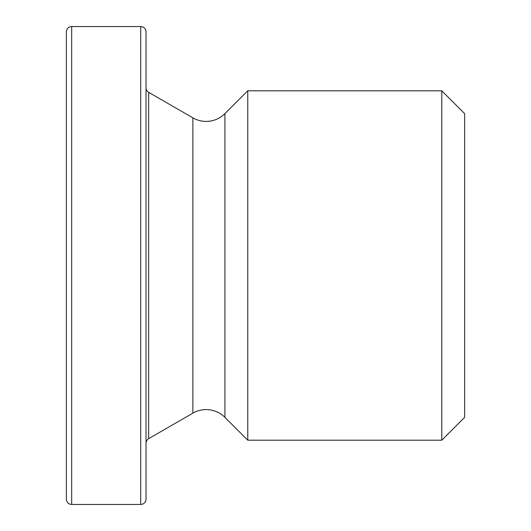 <?xml version="1.0" encoding="UTF-8"?>
<svg xmlns="http://www.w3.org/2000/svg" width="531" height="531" viewBox="0 0 531 531"><rect width="100%" height="100%" fill="white"/><g stroke="black" fill="none" stroke-linecap="round" stroke-linejoin="round"><path stroke-width="0.8" d="M441.792 440.199L247.765 440.199L224.932 417.366A26.55 26.55 0 0 0 192.879 413.145L192.879 117.855A26.55 26.55 0 0 0 224.932 113.634L247.765 90.801L441.792 90.801L464.625 113.634L464.625 417.366L441.792 440.199L441.792 90.801M146.025 443.266A5.31 5.31 0 0 1 148.68 438.666L192.879 413.145M146.025 87.734A5.31 5.31 0 0 0 148.68 92.334L148.68 438.666M140.715 504.45L140.715 26.55A5.31 5.31 0 0 1 146.025 31.86L146.025 499.14A5.31 5.31 0 0 1 140.715 504.45L71.685 504.45A5.31 5.31 0 0 1 66.375 499.14L66.375 31.86A5.31 5.31 0 0 1 71.685 26.55L71.685 504.45M140.715 26.55L71.685 26.55M247.765 440.199L247.765 90.801M192.879 117.855L148.68 92.334M66.375 204.143L66.375 196.284M66.375 214.79L66.375 211.159M66.375 342.82L66.375 340.676M66.375 333.468L66.375 330.189M66.375 283.01L66.375 280.627M66.375 313.622L66.375 309.938M224.932 417.366L224.932 113.634"/></g></svg>
